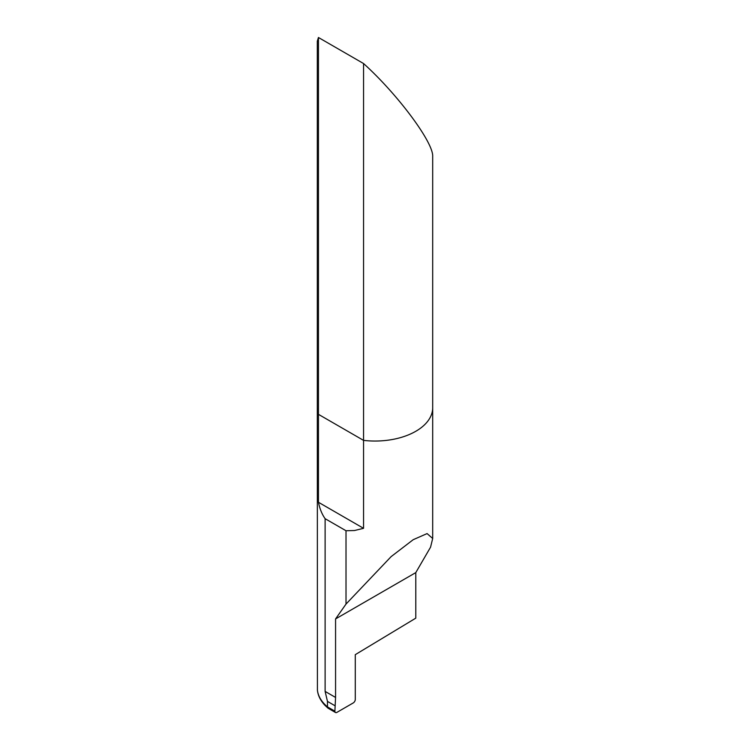 <?xml version="1.0" encoding="UTF-8"?>
<svg xmlns="http://www.w3.org/2000/svg" width="750" height="750" viewBox="0 0 750 750"><rect width="100%" height="100%" fill="white"/><g stroke="black" fill="none" stroke-linecap="round" stroke-linejoin="round"><path stroke-width="1.12" d="M327.469 701.4L325.116 691.406L325.116 518.691C321.947 514.191 319.725 508.716 318.45 502.275L318.45 414.347A57.694 33.309 180 0 1 317.306 407.738L317.306 41.194L318.45 37.5L363.553 63.534C397.809 94.444 433.678 142.706 432.694 156.572L432.694 407.738A57.694 33.309 180 0 1 363.553 440.381L363.553 528.319L354.506 530.522L346.012 530.747L346.012 604.069L335.569 618.928L335.569 697.444L334.884 711.178L327.469 706.894L327.469 701.4L334.884 705.684M334.884 711.178A2.888 1.669 -60 0 0 335.484 712.5A2.888 1.669 -60 0 0 336.928 712.359L353.241 702.938A2.888 1.669 120 0 0 355.284 699.403L355.284 654.656L415.791 618.15L415.791 572.606L430.556 547.181L432.694 538.472L427.087 533.587L413.203 539.691L391.125 556.622L346.012 604.069M318.45 37.5L318.45 414.347A57.694 33.309 180 0 1 317.306 407.738L317.419 690.084M318.45 414.347L363.553 440.381L318.45 414.347M318.45 502.275L363.553 528.319M317.381 689.691A57.694 33.309 180 0 0 327.469 706.894L328.125 708.253L335.484 712.5M325.116 691.406L335.569 697.444M325.116 518.691L346.012 530.747M415.791 572.606L335.569 618.928M363.553 63.534L363.553 440.381A57.694 33.309 180 0 0 432.694 407.738L432.694 538.472M317.391 689.859C317.878 695.419 320.466 700.641 325.153 705.534L327.956 708.131"/></g></svg>
